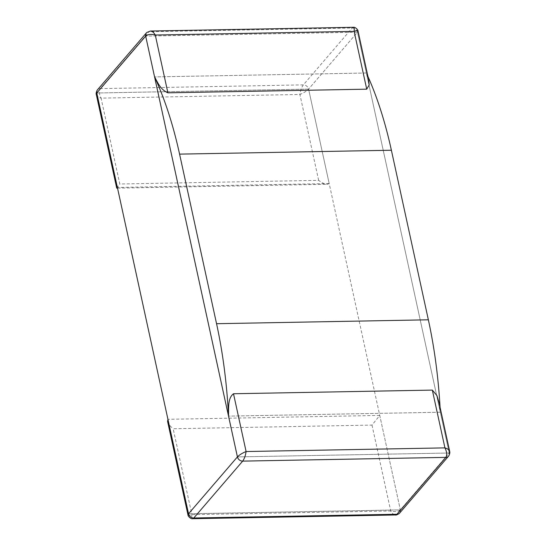 <?xml version="1.0" encoding="UTF-8"?>
<svg xmlns="http://www.w3.org/2000/svg" width="546" height="546" viewBox="0 0 546 546"><rect width="100%" height="100%" fill="white"/><g stroke="black" fill="none" stroke-linecap="round" stroke-linejoin="round"><path stroke-width="0.41" stroke-dasharray="2.73 2.05" d="M116.728 188.145L119.799 183.995L101.071 98.116L299.911 94.465C303.719 92.902 306.613 91.114 308.592 89.1L357.473 32.221L145.673 36.111L357.473 32.221L449.222 453.009L237.421 456.9L449.222 453.009L400.341 509.889L308.592 89.1L357.473 32.221A4.764 3.911 -139.3 0 0 352.218 28.003L149.058 31.736A4.764 3.911 -139.3 0 0 146.949 32.398M318.632 180.344L299.911 94.465C300.532 90.349 301.672 87.155 303.33 84.883A4.764 3.911 40.7 0 1 308.592 89.1L96.785 92.991L308.592 89.1L329.19 183.558L327.293 184.282C324.809 184.2 321.928 182.89 318.632 180.344L119.799 183.995M187.981 514.967C188.254 515.581 189.558 515.465 191.885 514.619L390.718 510.967C395.099 512.005 398.3 511.65 400.341 509.889L188.534 513.779L400.341 509.889L379.743 415.424L371.997 425.088L173.157 428.74L191.885 514.619C191.619 517.205 191.899 518.57 192.711 518.7M440.069 407.309A262.162 110.415 88.9 0 1 440.329 412.223L366.373 73.014A262.162 110.415 88.9 0 1 367.922 76.42M358.033 31.054L357.473 32.221L366.373 73.014L154.566 76.904L366.373 73.014L368.652 79.702M439.08 402.709L440.329 412.223L228.521 416.113L440.329 412.223L449.222 453.009A4.764 3.911 40.7 0 1 448.969 455.507M96.335 94.629C96.772 96.103 98.348 97.263 101.071 98.116C99.072 94.049 98.771 90.882 100.171 88.616A4.764 3.911 40.7 0 0 97.495 89.803M329.19 183.558L117.383 187.449M150.519 31.026L149.058 31.736L100.171 88.616L303.33 84.883L352.218 28.003L353.282 27.3M449.679 451.399L449.222 453.009L400.341 509.889A4.764 3.911 -139.3 0 1 399.631 513.076M371.997 425.088L390.718 510.967C392.233 513.54 393.816 514.878 395.475 514.974M167.588 421.43C168.209 423.744 170.065 426.18 173.157 428.74M379.743 415.424L167.936 419.314M117.533 188.131L327.293 184.282"/><path stroke-width="0.82" d="M146.376 32.924L97.495 89.803A4.764 3.911 40.7 0 0 97.038 90.493A4.764 3.911 40.7 0 0 96.785 92.991L117.383 187.449L116.728 188.152L96.328 94.601L96.785 92.991L188.534 513.779L237.421 456.9L145.673 36.111A4.764 3.911 -139.3 0 1 146.376 32.924A4.764 3.911 -139.3 0 1 146.949 32.398L150.519 31.026L353.282 27.3C354.886 26.74 358.074 29.58 358.026 31.033C357.753 30.419 356.456 30.535 354.129 31.381C354.388 28.795 354.115 27.43 353.296 27.3M96.785 92.991L145.673 36.111L228.521 416.113A262.162 110.415 -91.1 0 0 216.557 323.703L179.579 154.129A262.162 110.415 -91.1 0 0 154.566 76.904C157.535 81.982 160.21 89.571 167.888 92.82L366.728 89.169L354.129 31.381L155.289 35.033C150.914 33.995 147.707 34.35 145.673 36.111L96.785 92.991M367.922 76.42A262.162 110.415 88.9 0 1 391.386 150.239L428.357 319.806A262.162 110.415 88.9 0 1 440.069 407.309M167.888 92.82L155.289 35.033C153.774 32.46 152.191 31.122 150.539 31.026M358.033 31.054L368.639 79.702L369.171 84.971L366.728 89.169M432.336 390.097L444.935 447.884C446.935 451.952 447.235 455.118 445.836 457.384A4.764 3.911 40.7 0 0 448.519 456.197L399.631 513.076A4.764 3.911 -139.3 0 1 399.058 513.602A4.764 3.911 -139.3 0 1 396.956 514.264L395.488 514.974L192.724 518.7L193.796 517.997A4.764 3.911 -139.3 0 1 188.534 513.779L237.421 456.9A4.764 3.911 40.7 0 0 242.677 461.117C244.342 458.845 245.482 455.651 246.103 451.535C242.294 453.098 239.401 454.886 237.421 456.9L228.521 416.113C228.774 408.62 227.491 398.293 233.504 393.748L432.336 390.097L436.902 395.543L439.08 402.709M448.519 456.197A4.764 3.911 40.7 0 0 448.969 455.507C449.781 453.781 450.013 452.409 449.679 451.399L439.066 402.716M233.504 393.748L246.103 451.535L444.935 447.884C447.659 448.737 449.235 449.897 449.672 451.371M187.981 514.946L188.534 513.779L167.936 419.314L167.588 421.43L187.981 514.946M179.579 154.129L391.386 150.239M428.357 319.806L216.557 323.703M445.836 457.384L242.677 461.117L193.796 517.997L396.956 514.264L445.836 457.384M96.328 94.601C95.925 93.81 96.164 92.438 97.038 90.493M116.728 188.152L117.533 188.131M192.711 518.7C191.127 519.26 187.933 516.42 187.981 514.967M395.488 514.974C395.884 515.288 397.072 514.83 399.058 513.602"/></g></svg>
